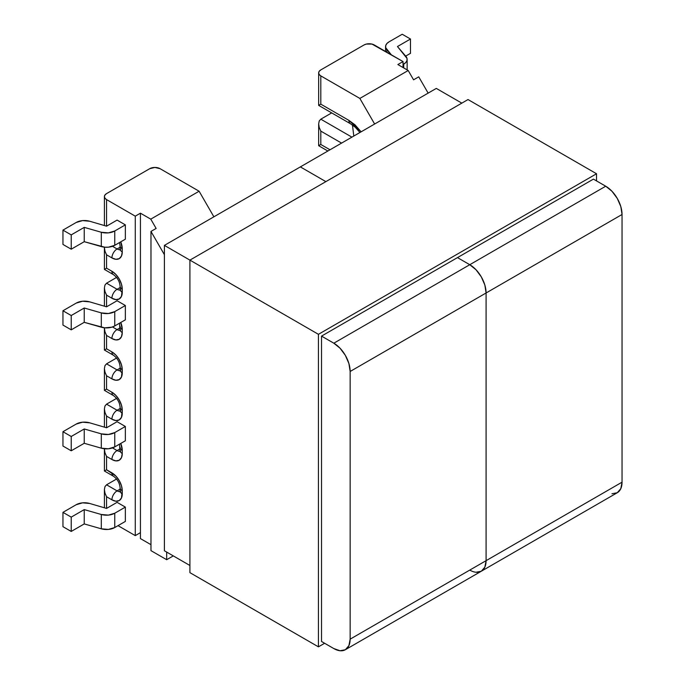 <?xml version="1.0" encoding="UTF-8"?>
<svg xmlns="http://www.w3.org/2000/svg" width="685" height="685" viewBox="0 0 685 685"><rect width="100%" height="100%" fill="white"/><g stroke="black" fill="none" stroke-linecap="round" stroke-linejoin="round"><path stroke-width="1.03" d="M374.318 44.987L403.037 61.564L403.037 67.532L403.037 61.564L397.874 64.553L408.2 70.512L413.577 79.82L418.74 76.831L428.142 93.117L418.74 76.831L413.577 79.82L408.2 70.512L397.874 64.553L403.037 61.564L371.946 44.071L366.355 44.071L363.992 44.987L320.803 69.913L363.992 44.987A7.304 4.221 180 0 1 374.318 44.987M374.626 124.011L359.856 98.426L320.803 75.881L320.803 104.154L348.922 120.389L354.95 124.773L361.123 131.811L348.922 120.389L320.803 104.154L320.803 75.881L359.856 98.426L408.2 70.512L359.856 98.426L374.626 124.011M341.567 143.096L320.803 131.109L320.803 144.475L329.999 149.775L320.803 144.475L320.803 131.109L341.567 143.096M320.803 119.181L331.686 112.905L320.803 119.181L319.219 121.005L318.662 123.908L319.219 127.461L320.803 131.109L319.219 127.461L318.662 123.908L319.219 121.005L320.803 119.181L351.902 137.137L320.803 119.181M320.803 69.913L319.219 71.283L318.662 72.901L319.219 74.511L320.803 75.881A7.304 4.221 180 0 1 318.662 72.901A7.304 4.221 180 0 1 320.803 69.913M352.458 125.021L353.802 136.041L352.458 125.021M319.219 105.07L320.803 104.154L319.219 105.07M359.942 132.488L355.258 127.247L350.437 123.728A7.304 4.221 -60 0 1 348.922 120.389A7.304 4.221 120 0 0 350.437 123.728L318.662 105.387L318.662 72.901M319.219 145.383L320.803 144.475L319.219 145.383M407.138 59.389A11.688 6.747 180 0 0 405.922 56.393L397.463 46.537L410.478 39.019L402.215 34.25L388.994 41.879L402.215 34.25L410.478 39.019L410.478 53.336L405.674 56.11L410.478 53.336L410.478 39.019L397.463 46.537L407.01 58.388L406.984 60.477L405.845 62.463L403.037 64.553L403.713 64.159L403.713 67.918L403.713 64.159A11.688 6.747 180 0 0 407.138 59.389L407.138 69.896M391.332 54.809L385.715 47.702L385.715 45.595L386.845 43.583L388.994 41.879A11.688 6.747 180 0 0 385.569 46.648A11.688 6.747 180 0 0 386.845 49.714L391.332 54.809M386.845 52.214L386.845 49.714L386.845 52.214M122.255 251.952L121.468 256.062L119.224 258.639L115.876 259.29L111.92 257.911L106.552 254.811L106.552 268.169L111.92 271.269L115.876 274.462L119.224 278.983L121.468 284.147L122.255 289.164L121.468 296.374L119.224 298.951L115.876 299.602L111.92 298.232L106.552 295.132L106.552 306.82L106.552 295.132L111.92 298.232A7.304 4.221 -60 0 1 117.084 289.284L106.552 283.205L116.544 277.434L106.552 283.205L104.968 285.02L104.411 287.931L104.968 291.476L106.552 295.132L104.968 291.476L104.411 287.931L104.968 285.02L106.552 283.205L117.084 289.284A7.304 4.221 120 0 0 111.92 298.232A14.608 8.434 -120 0 0 122.255 292.264L122.255 289.164A14.608 8.434 -120 0 0 111.92 271.269L106.552 268.169L106.552 254.811L111.92 257.911A14.608 8.434 -120 0 0 122.255 251.952L122.255 248.843L122.255 251.952A7.304 4.221 180 0 1 120.115 248.963A7.304 4.221 0 0 0 122.255 251.952M120.765 322.464L122.255 329.485L122.255 332.585L121.468 336.695L119.224 339.272L115.876 339.923L111.92 338.553L106.552 335.453L106.552 348.811L111.92 351.91L115.876 355.104L119.224 359.625L121.468 364.788L122.255 369.806L121.468 377.015L119.224 379.593L115.876 380.243L111.92 378.873L106.552 375.765L106.552 389.131L111.92 392.231L115.876 395.425L119.224 399.946L121.468 405.1L122.255 410.127L121.468 417.336L119.224 419.914L115.876 420.564L111.92 419.186L106.552 416.086L106.552 427.774L106.552 416.086L104.968 412.438L104.411 408.885L104.968 405.982L106.552 404.159L116.544 398.387L106.552 404.159L104.968 405.982L104.411 408.885L104.968 412.438L106.552 416.086L111.92 419.186A7.304 4.221 -60 0 1 117.084 410.246L106.552 404.159L117.084 410.246A7.304 4.221 120 0 0 111.92 419.186A14.608 8.434 -120 0 0 122.255 413.226L122.255 410.127A14.608 8.434 -120 0 0 111.92 392.231L106.552 389.131L106.552 375.765L111.92 378.873A14.608 8.434 -120 0 0 122.255 372.905L122.255 369.806A7.304 4.221 180 0 1 120.115 366.826A7.304 4.221 0 0 0 122.255 369.806A14.608 8.434 -120 0 0 111.92 351.91A7.304 4.221 120 0 0 113.436 355.258A7.304 4.221 -60 0 1 111.92 351.91L106.552 348.811L104.968 349.727L106.552 348.811L106.552 335.453L104.968 331.797L104.411 328.252L104.968 331.797L106.552 335.453L111.92 338.553A7.304 4.221 -60 0 1 117.084 329.605L112.503 326.959L117.084 329.605A7.304 4.221 120 0 0 111.92 338.553A14.608 8.434 -120 0 0 122.255 332.585A7.304 4.221 180 0 1 120.115 329.605A7.304 4.221 0 0 0 122.255 332.585L122.255 329.485A7.304 4.221 180 0 1 120.115 326.505A7.304 4.221 0 0 0 122.255 329.485A14.608 8.434 -120 0 0 120.765 322.472M120.765 443.426L122.255 450.439L122.255 453.547L121.468 457.657L119.224 460.234L115.876 460.885L111.92 459.507L106.552 456.407L106.552 469.764L115.876 476.058L119.224 480.579L121.468 485.742L122.255 490.76L121.468 497.978L119.224 500.555L115.876 501.206L111.92 499.827L106.552 496.728L106.552 508.416L106.552 496.728L104.968 493.08L104.411 489.527L104.968 486.624L106.552 484.8L116.544 479.029L106.552 484.8L104.968 486.624L104.411 489.527L104.968 493.08L106.552 496.728L111.92 499.827A7.304 4.221 -60 0 1 117.084 490.88L106.552 484.8L117.084 490.88A7.304 4.221 120 0 0 111.92 499.827A14.608 8.434 -120 0 0 122.255 493.868A7.304 4.221 180 0 1 120.115 490.88A7.304 4.221 0 0 0 122.255 493.868L122.255 490.76A7.304 4.221 180 0 1 120.115 487.78A7.304 4.221 0 0 0 122.255 490.76A14.608 8.434 -120 0 0 111.92 472.873A7.304 4.221 120 0 0 113.436 476.212A7.304 4.221 -60 0 1 111.92 472.873L106.552 469.764L104.968 470.681L106.552 469.764L106.552 456.407L104.968 452.759L104.411 449.206L104.968 452.759L106.552 456.407L111.92 459.507A7.304 4.221 -60 0 1 117.084 450.559L112.503 447.913L117.084 450.559A7.304 4.221 120 0 0 111.92 459.507A14.608 8.434 -120 0 0 122.255 453.547A7.304 4.221 180 0 1 120.115 450.559A7.304 4.221 0 0 0 122.255 453.547L122.255 450.439A7.304 4.221 180 0 1 120.115 447.459A7.304 4.221 0 0 0 122.255 450.439A14.608 8.434 -120 0 0 120.765 443.426M118.017 525.652L135.27 535.619L135.27 216.16L106.552 199.583L106.552 226.178L106.552 199.583L135.27 216.16L135.27 535.619L140.434 532.63L140.434 213.181L135.27 216.16L140.434 213.181L140.434 538.598L150.974 544.678L140.434 538.598L140.434 532.63L135.27 535.619L118.017 525.652M120.765 241.831L122.255 248.843A14.608 8.434 -120 0 0 120.765 241.831M117.084 300.741L125.355 305.51L125.355 319.826L114.755 325.94L125.355 319.826L125.355 305.51L114.755 311.624L108.384 313.507L101.303 312.899L84.238 308.01L71.223 315.528L62.951 310.759L62.951 325.075L71.223 329.845L84.238 322.327L104.762 327.841L111.826 327.173L114.755 325.94L114.755 311.624L125.355 305.51L117.084 300.741L106.552 306.82L117.084 300.741M117.084 220.099L125.355 224.868L125.355 239.185L114.755 245.298L125.355 239.185L125.355 224.868L114.755 230.982L108.384 232.874L101.303 232.258L84.238 227.377L71.223 234.886L62.951 230.117L62.951 244.434L71.223 249.203L84.238 241.685L104.762 247.199L108.384 247.191L114.755 245.298L114.755 230.982L125.355 224.868L117.084 220.099L106.552 226.178L117.084 220.099M117.084 421.695L125.355 426.464L125.355 440.78L114.755 446.894L125.355 440.78L125.355 426.464L114.755 432.586L108.384 434.47L101.303 433.853L84.238 428.973L71.223 436.482L62.951 431.713L76.172 424.083L82.602 422.191L89.735 422.842L106.552 427.774L117.084 421.695L125.355 426.464L114.755 432.586A11.688 6.747 180 0 1 101.303 433.853L101.303 448.17L108.384 448.786L114.755 446.894L114.755 432.586L114.755 446.894A11.688 6.747 0 0 1 101.303 448.17L84.238 443.289L101.303 448.17L101.303 433.853L84.238 428.973L84.238 443.289L71.223 450.798L84.238 443.289L84.238 428.973L71.223 436.482L71.223 450.798L62.951 446.029L71.223 450.798L71.223 436.482L62.951 431.713L62.951 446.029L62.951 431.713L76.172 424.083A11.688 6.747 180 0 1 89.735 422.842L106.552 427.774L117.084 421.695M117.084 502.336L125.355 507.106L125.355 521.422L114.755 527.536L125.355 521.422L125.355 507.106L114.755 513.219L108.384 515.111L101.303 514.495L84.238 509.606L71.223 517.124L62.951 512.354L76.172 504.725L82.602 502.833L89.735 503.484L106.552 508.416L117.084 502.336L125.355 507.106L114.755 513.219A11.688 6.747 180 0 1 101.303 514.495L101.303 528.811L108.384 529.419L114.755 527.536L114.755 513.219L114.755 527.536A11.688 6.747 0 0 1 101.303 528.811L84.238 523.922L101.303 528.811L101.303 514.495L84.238 509.606L84.238 523.922L71.223 531.44L84.238 523.922L84.238 509.606L71.223 517.124L71.223 531.44L62.951 526.671L71.223 531.44L71.223 517.124L62.951 512.354L62.951 526.671L62.951 512.354L76.172 504.725A11.688 6.747 180 0 1 89.735 503.484L106.552 508.416L117.084 502.336M106.552 193.615L149.732 168.681L106.552 193.615L104.968 194.985L104.411 196.595L104.968 198.213L106.552 199.583A7.304 4.221 180 0 1 104.411 196.595A7.304 4.221 180 0 1 106.552 193.615M160.059 168.681L199.112 191.226L213.883 216.82L199.112 191.226L160.059 168.681L154.896 167.448L149.732 168.681A7.304 4.221 180 0 1 160.059 168.681M156.137 228.447L150.768 219.14L140.434 213.181L150.768 219.14L199.112 191.226L150.768 219.14L156.137 228.447L150.974 231.427L150.974 550.646L150.974 231.427L156.137 228.447M166.678 559.713L166.678 552.076L166.678 559.713L173.288 555.895L166.678 559.713L150.974 550.646L166.678 559.713M164.4 254.692L150.974 231.427L164.4 254.692M120.115 327.858L117.084 329.605L120.115 327.858M120.115 247.216L117.084 248.963L112.503 246.317L117.084 248.963A7.304 4.221 120 0 0 111.92 257.911A7.304 4.221 -60 0 1 117.084 248.963L120.115 247.216M120.115 287.537L117.084 289.284L120.115 287.537M120.74 249.331L119.978 250.068L120.115 245.864A7.304 4.221 0 0 0 122.255 248.843A7.304 4.221 180 0 1 120.115 245.864L119.515 242.558M120.081 249.588A7.304 4.221 60 0 1 117.084 248.963A7.304 4.221 60 0 0 120.081 249.588M120.74 370.285L119.978 371.022L120.115 369.926A7.304 4.221 0 0 0 122.255 372.905A7.304 4.221 180 0 1 120.115 369.926L120.115 366.826C119.618 362.014 117.392 358.161 113.436 355.258L104.411 350.044L106.552 348.811L104.968 349.727M104.968 251.164L106.552 254.811L104.968 251.164L104.411 247.61L104.968 251.164M104.42 247.174L104.411 247.61L104.42 247.174M104.968 269.085L106.552 268.169L104.411 269.41L104.411 247.61M120.74 289.644L119.978 290.389L120.115 289.284A7.304 4.221 0 0 0 122.255 292.264A7.304 4.221 180 0 1 120.115 289.284L120.115 286.184A7.304 4.221 0 0 0 122.255 289.164A7.304 4.221 180 0 1 120.115 286.184C119.618 281.381 117.392 277.519 113.436 274.617A7.304 4.221 -60 0 1 111.92 271.269A7.304 4.221 120 0 0 113.436 274.617L104.411 269.41M120.081 330.23A7.304 4.221 60 0 1 117.084 329.605A7.304 4.221 60 0 0 120.081 330.23M120.081 289.909A7.304 4.221 60 0 1 117.084 289.284A7.304 4.221 60 0 0 120.081 289.909M76.172 303.13L62.951 310.759L76.172 303.13L82.602 301.237L89.735 301.88L106.552 306.82L89.735 301.88A11.688 6.747 180 0 0 76.172 303.13M71.223 315.528L71.223 329.845L62.951 325.075L62.951 310.759L71.223 315.528L84.238 308.01L84.238 322.327L71.223 329.845L71.223 315.528M76.172 222.488L62.951 230.117L76.172 222.488L82.602 220.596L89.735 221.246L106.552 226.178L89.735 221.246A11.688 6.747 180 0 0 76.172 222.488M71.223 234.886L71.223 249.203L62.951 244.434L62.951 230.117L71.223 234.886L84.238 227.377L84.238 241.685L71.223 249.203L71.223 234.886M101.303 232.258L101.303 246.574L84.238 241.685L84.238 227.377L101.303 232.258L101.303 246.574A11.688 6.747 0 0 0 114.755 245.298L114.755 230.982A11.688 6.747 180 0 1 101.303 232.258M101.303 312.899L101.303 327.216L84.238 322.327L84.238 308.01L101.303 312.899L101.303 327.216A11.688 6.747 0 0 0 114.755 325.94L114.755 311.624A11.688 6.747 180 0 1 101.303 312.899M106.552 363.838L116.544 358.067L106.552 363.838L104.968 365.662L104.411 368.573L104.968 372.118L106.552 375.765L104.968 372.118L104.411 368.573L104.968 365.662L106.552 363.838L117.084 369.926A7.304 4.221 120 0 0 111.92 378.873A7.304 4.221 -60 0 1 117.084 369.926L120.115 368.179L117.084 369.926L106.552 363.838M120.115 408.5L117.084 410.246L120.115 408.5M120.115 489.133L117.084 490.88L120.115 489.133M120.115 448.812L117.084 450.559L120.115 448.812M120.081 491.505A7.304 4.221 60 0 1 117.084 490.88A7.304 4.221 60 0 0 120.081 491.505M120.081 370.551A7.304 4.221 60 0 1 117.084 369.926A7.304 4.221 60 0 0 120.081 370.551M104.968 470.681L106.552 469.764L104.411 471.006L113.436 476.212C117.349 479.046 119.575 482.899 120.115 487.78L119.978 491.984L120.74 491.239M104.968 390.048L106.552 389.131L104.411 390.364L104.411 368.573M120.081 451.184A7.304 4.221 60 0 1 117.084 450.559A7.304 4.221 60 0 0 120.081 451.184M120.74 410.606L119.978 411.342L120.115 410.246A7.304 4.221 0 0 0 122.255 413.226A7.304 4.221 180 0 1 120.115 410.246L120.115 407.138A7.304 4.221 0 0 0 122.255 410.127A7.304 4.221 180 0 1 120.115 407.138C119.618 402.335 117.392 398.482 113.436 395.57A7.304 4.221 -60 0 1 111.92 392.231A7.304 4.221 120 0 0 113.436 395.57L104.411 390.364M120.081 410.872A7.304 4.221 60 0 1 117.084 410.246A7.304 4.221 60 0 0 120.081 410.872M611.97 493.765L617.262 492.738L620.807 488.67L622.048 482.171L622.048 214.491A23.084 13.323 -120 0 0 605.72 186.217L593.433 179.119L605.72 186.217L469.773 264.71L476.015 269.753L481.315 276.894L484.852 285.054L486.093 292.983L622.048 214.491L622.048 482.171L486.093 560.664L486.093 292.983L484.852 285.054L481.315 276.894L476.015 269.753L469.773 264.71L457.477 257.611L469.773 264.71A23.084 13.323 60 0 1 486.093 292.983L622.048 214.491L620.807 206.562L617.262 198.402L611.97 191.261L605.72 186.217L333.826 343.202L321.53 336.104L333.826 343.202L340.068 348.245L345.36 355.387L348.905 363.547L350.146 371.475L486.093 292.983L486.093 560.664A23.084 13.323 60 0 1 481.315 571.23L484.852 567.163L486.093 560.664L350.146 639.156L350.146 371.475L350.146 639.156L348.905 645.647L345.36 649.722L340.068 650.75L333.826 648.575L321.53 641.477L333.826 648.575A23.084 13.323 60 0 0 345.36 649.722L481.315 571.23A23.084 13.323 60 0 1 469.773 570.091M300.355 166.9L436.302 88.408L461.818 103.135L436.302 88.408L300.355 166.9L325.872 181.628L300.355 166.9L164.4 245.384L300.355 166.9L325.872 181.628L300.355 166.9M476.015 572.258L481.315 571.23A23.084 13.323 -120 0 0 486.093 560.664L484.852 567.163L481.315 571.23L617.262 492.738A23.084 13.323 -120 0 0 622.048 482.171L350.146 639.156A23.084 13.323 60 0 1 345.36 649.722M189.916 260.12L164.4 245.384L164.4 550.766L189.916 565.493L164.4 550.766L164.4 245.384L189.916 260.12L189.916 572.651L318.431 646.846L189.916 572.651L189.916 260.12L318.431 334.314L189.916 260.12L468.018 99.556L596.532 173.759L596.532 180.909L596.532 173.759L468.018 99.556L189.916 260.12M350.146 371.475L486.093 292.983A23.084 13.323 -120 0 0 469.773 264.71L333.826 343.202A23.084 13.323 60 0 1 350.146 371.475M324.63 643.266L318.431 646.846L318.431 334.314L596.532 173.759L318.431 334.314L318.431 646.846L324.63 643.266M321.53 641.477L321.53 336.104L593.433 179.119L321.53 336.104L321.53 641.477M327.858 151.017L318.662 145.708L318.662 123.908M385.569 46.734L385.569 51.486M104.411 225.553L104.411 196.595M104.411 328.252L104.411 350.044M119.515 323.192L119.978 330.709L120.74 329.964M104.411 306.195L104.411 287.931M104.411 489.527L104.411 507.79M104.411 449.206L104.411 471.006M119.515 444.154L119.978 451.663L120.74 450.927M104.411 408.885L104.411 427.149"/></g></svg>
